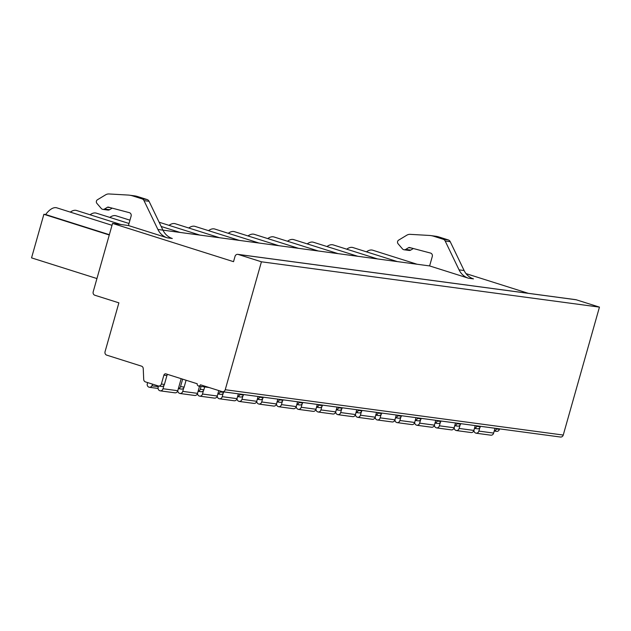 <?xml version="1.0" encoding="UTF-8"?>
<svg xmlns="http://www.w3.org/2000/svg" width="631" height="631" viewBox="0 0 631 631"><rect width="100%" height="100%" fill="white"/><g stroke="black" fill="none" stroke-linecap="round" stroke-linejoin="round"><path stroke-width="0.95" d="M93.191 291.814A2.776 2.516 -82.4 0 0 94.839 295.237L118.88 302.841L105.054 351.704A2.776 2.516 -82.4 0 0 106.702 355.127L141.47 366.13A2.776 2.516 97.6 0 1 143.237 368.583L143.71 379.452A2.776 2.516 -82.4 0 0 145.477 381.913L158.215 385.943A2.776 2.516 -82.4 0 0 161.37 384.034L163.886 375.153A1.854 1.68 97.6 0 1 165.992 373.883L197.243 383.766A1.854 1.68 -82.4 0 0 200.445 384.784L222.08 391.622A2.776 2.516 -82.4 0 0 225.235 389.721L261.431 261.794L238.202 254.443A2.776 2.516 -82.4 0 0 235.04 256.344L233.533 261.676L112.547 223.406L93.191 291.814M496.226 431.265A2.776 2.516 -82.4 0 0 499.389 429.364L499.531 428.867M560.091 436.952A2.776 2.516 -82.4 0 0 563.246 435.051L599.45 307.123L576.213 299.772A2.776 2.516 -82.4 0 0 575.827 299.686L237.816 254.356M528.226 293.297L466.033 273.625M167.759 374.443A1.854 1.68 -82.4 0 0 166.915 375.555L164.407 384.445A2.776 2.516 -82.4 0 1 161.631 386.432L158.602 386.03M178.368 388.593A2.776 2.516 -82.4 0 0 180.529 386.606L182.643 379.152M180.987 388.996A2.776 2.516 -82.4 0 0 184.142 387.087L186.082 380.241M198.11 391.244A2.776 2.516 -82.4 0 0 200.272 389.256L201.068 386.44M200.729 391.638A2.776 2.516 -82.4 0 0 203.884 389.737L204.681 386.921M217.853 393.894A2.776 2.516 -82.4 0 0 220.014 391.898L220.258 391.046M220.471 394.288A2.776 2.516 -82.4 0 0 223.626 392.387L223.768 391.883M237.595 396.536A2.776 2.516 -82.4 0 0 239.756 394.549L239.898 394.052M240.214 396.938A2.776 2.516 -82.4 0 0 243.369 395.03L243.511 394.533M257.338 399.186A2.776 2.516 -82.4 0 0 259.499 397.191L259.641 396.694M259.956 399.581A2.776 2.516 -82.4 0 0 263.111 397.68L263.253 397.183M277.08 401.829A2.776 2.516 -82.4 0 0 279.241 399.841L279.383 399.344M279.691 402.231A2.776 2.516 -82.4 0 0 282.854 400.33L282.996 399.825M296.815 404.479A2.776 2.516 -82.4 0 0 298.984 402.491L299.118 401.986M299.433 404.881A2.776 2.516 -82.4 0 0 302.596 402.972L302.738 402.475M316.557 407.129A2.776 2.516 -82.4 0 0 318.718 405.134L318.86 404.637M319.176 407.523A2.776 2.516 -82.4 0 0 322.338 405.623L322.48 405.126M336.299 409.771A2.776 2.516 -82.4 0 0 338.461 407.784L338.602 407.287M338.918 410.174A2.776 2.516 -82.4 0 0 342.073 408.265L342.215 407.768M356.042 412.422A2.776 2.516 -82.4 0 0 358.203 410.434L358.345 409.929M358.66 412.824A2.776 2.516 -82.4 0 0 361.815 410.915L361.957 410.418M375.784 415.072A2.776 2.516 -82.4 0 0 377.945 413.076L378.087 412.579M378.403 415.466A2.776 2.516 -82.4 0 0 381.558 413.565L381.7 413.06M395.527 417.714A2.776 2.516 -82.4 0 0 397.688 415.726L397.83 415.23M398.145 418.116A2.776 2.516 -82.4 0 0 401.3 416.208L401.442 415.711M415.269 420.364A2.776 2.516 -82.4 0 0 417.43 418.377L417.572 417.872M417.888 420.759A2.776 2.516 -82.4 0 0 421.043 418.858L421.185 418.361M435.011 423.015A2.776 2.516 -82.4 0 0 437.173 421.019L437.315 420.522M437.63 423.409A2.776 2.516 -82.4 0 0 440.785 421.508L440.927 421.003M454.754 425.657A2.776 2.516 -82.4 0 0 456.915 423.669L457.057 423.172M457.365 426.059A2.776 2.516 -82.4 0 0 460.527 424.15L460.669 423.653M474.488 428.307A2.776 2.516 -82.4 0 0 476.657 426.311L476.791 425.815M477.107 428.701A2.776 2.516 -82.4 0 0 480.27 426.801L480.412 426.304M494.231 430.949A2.776 2.516 -82.4 0 0 496.392 428.962L496.534 428.465M261.431 261.794L599.45 307.123M112.547 223.406L128.44 225.535L167.254 237.816A17.581 15.925 97.6 0 1 157.892 229.463L143.994 200.619A3.699 3.352 -82.4 0 0 142.03 198.86L132.597 195.878A22.203 20.113 -82.4 0 0 129.513 195.192A22.203 20.113 -82.4 0 0 128.132 195.058L109.013 193.962A6.941 6.286 -82.4 0 0 105.606 194.829L97.292 199.846A2.319 2.106 -82.4 0 0 96.89 203.363L101.291 208.498A2.966 2.69 -82.4 0 0 104.525 209.027L107.451 207.26A1.388 1.254 97.6 0 1 108.358 207.126L129.347 212.671A2.776 2.516 97.6 0 1 131.106 216.125L128.44 225.535M167.254 237.816L172.31 238.494A17.581 15.925 97.6 0 1 162.94 230.141L429.616 265.927L468.431 278.2A17.581 15.925 97.6 0 1 459.06 269.855L445.17 241.003A3.699 3.352 -82.4 0 0 443.199 239.252L433.773 236.262A22.203 20.113 -82.4 0 0 430.689 235.576A22.203 20.113 -82.4 0 0 429.309 235.442L410.189 234.346A6.941 6.286 -82.4 0 0 406.782 235.213L398.469 240.23A2.319 2.106 -82.4 0 0 398.066 243.747L402.468 248.882A2.966 2.69 -82.4 0 0 405.694 249.411L408.62 247.652A1.388 1.254 97.6 0 1 409.527 247.51L430.523 253.063A2.776 2.516 97.6 0 1 432.282 256.517L429.616 265.927M468.431 278.2L473.479 278.878A17.581 15.925 97.6 0 1 464.116 270.533L450.226 241.681A3.699 3.352 -82.4 0 0 448.255 239.922L438.821 236.94A22.203 20.113 -82.4 0 0 435.737 236.254L430.689 235.576M404.053 249.766L409.109 250.444A2.966 2.69 -82.4 0 0 410.749 250.089L413.352 248.519M366.437 251.824A26.833 11.232 -72.4 0 1 372.708 250.207L417.059 264.239M346.695 249.174A26.833 11.232 -72.4 0 1 352.966 247.565L397.317 261.589M326.953 246.532A26.833 11.232 -72.4 0 1 333.223 244.915L377.575 258.947M307.21 243.881A26.833 11.232 -72.4 0 1 313.481 242.265L357.832 256.296M287.468 241.231A26.833 11.232 -72.4 0 1 293.738 239.622L338.098 253.654M267.725 238.589A26.833 11.232 -72.4 0 1 273.996 236.972L318.355 251.004M247.983 235.939A26.833 11.232 -72.4 0 1 254.261 234.322L298.613 248.354M228.241 233.289A26.833 11.232 -72.4 0 1 234.519 231.68L278.87 245.711M208.506 230.646A26.833 11.232 -72.4 0 1 214.777 229.029L259.128 243.061M188.764 227.996A26.833 11.232 -72.4 0 1 195.034 226.387L239.386 240.411M169.021 225.346A26.833 11.232 -72.4 0 1 175.292 223.737L219.643 237.769M129.536 220.053A26.833 11.232 -72.4 0 1 130.104 219.667M109.794 217.411A26.833 11.232 -72.4 0 1 116.065 215.794L129.954 220.187M90.052 214.761A26.833 11.232 -72.4 0 1 96.322 213.144L129.024 223.492M70.309 212.111A26.833 11.232 -72.4 0 1 76.588 210.502L120.939 224.533M96.937 278.555L31.55 257.874L43.878 214.295L45.645 214.532A26.833 11.232 -72.4 0 1 56.845 207.851L112.01 225.306M45.645 214.532L109.352 234.685M43.878 214.295L109.273 234.984M157.892 229.463L162.94 230.141L149.05 201.297A3.699 3.352 -82.4 0 0 147.078 199.538L137.645 196.556A22.203 20.113 -82.4 0 0 134.569 195.862L129.513 195.192M102.877 209.382L107.933 210.06A2.966 2.69 -82.4 0 0 109.573 209.705L112.176 208.135M158.334 385.975L158.089 387.773A2.769 2.508 -82.4 0 0 163.003 388.735L163.95 385.375M147.63 382.591L147.299 383.766A2.776 2.516 -82.4 0 0 151.897 385.817L152.631 384.176M163.003 388.735L177.768 390.715L181.176 378.687M160.211 390.841L174.976 392.821A2.769 2.508 -82.4 0 0 177.768 390.715M151.897 385.817L158.239 386.661M177.824 390.534A2.769 2.508 -82.4 0 0 182.745 391.378L183.692 388.026M182.745 391.378L197.511 393.358L199.53 386.235M179.945 393.492L194.719 395.471A2.769 2.508 -82.4 0 0 197.511 393.358M197.558 393.184A2.769 2.508 -82.4 0 0 202.488 394.028L203.434 390.668M202.488 394.028L217.253 396.008L218.791 390.581M199.688 396.142L214.461 398.122A2.769 2.508 -82.4 0 0 217.253 396.008M217.301 395.834A2.769 2.508 -82.4 0 0 222.23 396.678L223.177 393.318M222.23 396.678L236.996 398.658L238.36 393.839M219.43 398.784L234.196 400.764A2.769 2.508 -82.4 0 0 236.996 398.658M237.043 398.476A2.769 2.508 -82.4 0 0 241.965 399.32L242.919 395.968M241.965 399.32L256.738 401.3L258.095 396.489M239.173 401.434L253.938 403.414A2.769 2.508 -82.4 0 0 256.738 401.3M256.785 401.127A2.769 2.508 -82.4 0 0 261.707 401.971L262.662 398.611M261.707 401.971L276.481 403.95L277.837 399.139M258.915 404.085L273.68 406.064A2.769 2.508 -82.4 0 0 276.481 403.95M276.528 403.769A2.769 2.508 -82.4 0 0 281.45 404.621L282.404 401.261M281.45 404.621L296.215 406.601L297.58 401.781M278.657 406.727L293.423 408.707A2.769 2.508 -82.4 0 0 296.215 406.601M296.27 406.419A2.769 2.508 -82.4 0 0 301.192 407.263L302.146 403.911M301.192 407.263L315.957 409.243L317.322 404.432M298.4 409.377L313.165 411.357A2.769 2.508 -82.4 0 0 315.957 409.243M316.013 409.069A2.769 2.508 -82.4 0 0 320.934 409.913L321.881 406.553M320.934 409.913L335.7 411.893L337.064 407.082M318.142 412.019L332.908 413.999A2.769 2.508 -82.4 0 0 335.7 411.893M335.755 411.712A2.769 2.508 -82.4 0 0 340.677 412.556L341.623 409.203M340.677 412.556L355.442 414.543L356.807 409.724M337.877 414.67L352.65 416.649A2.769 2.508 -82.4 0 0 355.442 414.543M355.498 414.362A2.769 2.508 -82.4 0 0 360.419 415.206L361.366 411.846M360.419 415.206L375.185 417.186L376.549 412.374M357.619 417.32L372.393 419.299A2.769 2.508 -82.4 0 0 375.185 417.186M375.232 417.012A2.769 2.508 -82.4 0 0 380.162 417.856L381.108 414.496M380.162 417.856L394.927 419.836L396.292 415.017M377.362 419.962L392.135 421.942A2.769 2.508 -82.4 0 0 394.927 419.836M394.974 419.654A2.769 2.508 -82.4 0 0 399.904 420.498L400.851 417.146M399.904 420.498L414.67 422.478L416.026 417.667M397.104 422.612L411.869 424.592A2.769 2.508 -82.4 0 0 414.67 422.478M414.717 422.305A2.769 2.508 -82.4 0 0 419.639 423.149L420.593 419.789M419.639 423.149L434.412 425.128L435.769 420.317M416.846 425.262L431.612 427.242A2.769 2.508 -82.4 0 0 434.412 425.128M434.459 424.947A2.769 2.508 -82.4 0 0 439.381 425.799L440.335 422.439M439.381 425.799L454.154 427.779L455.511 422.959M436.589 427.905L451.354 429.885A2.769 2.508 -82.4 0 0 454.154 427.779M454.202 427.597A2.769 2.508 -82.4 0 0 459.123 428.441L460.078 425.089M459.123 428.441L473.889 430.421L475.253 425.609M456.331 430.555L471.097 432.535A2.769 2.508 -82.4 0 0 473.889 430.421M473.944 430.247A2.769 2.508 -82.4 0 0 478.866 431.091L479.82 427.731M478.866 431.091L493.631 433.071L494.996 428.26M476.074 433.205L490.839 435.185A2.769 2.508 -82.4 0 0 493.631 433.071M163.886 375.153L166.915 375.555M161.37 384.034L164.407 384.445M180.529 386.606L184.142 387.087M200.272 389.256L203.884 389.737M220.014 391.898L223.626 392.387M239.756 394.549L243.369 395.03M259.499 397.191L263.111 397.68M279.241 399.841L282.854 400.33M298.984 402.491L302.596 402.972M318.718 405.134L322.338 405.623M338.461 407.784L342.073 408.265M358.203 410.434L361.815 410.915M377.945 413.076L381.558 413.565M397.688 415.726L401.3 416.208M417.43 418.377L421.043 418.858M437.173 421.019L440.785 421.508M456.915 423.669L460.527 424.15M476.657 426.311L480.27 426.801M496.392 428.962L499.389 429.364M225.235 389.721L563.246 435.051M238.202 254.443L576.213 299.772M411.515 248.038L408.62 247.652M410.749 250.089L405.694 249.411M438.821 236.94L433.773 236.262M448.255 239.922L443.199 239.252M450.226 241.681L445.17 241.003M464.116 270.533L459.06 269.855M107.451 207.26L110.338 207.646M104.525 209.027L109.573 209.705M132.597 195.878L137.645 196.556M142.03 198.86L147.078 199.538M143.994 200.619L149.05 201.297M181.373 389.082L178.344 388.672M201.115 391.725L198.087 391.323M220.858 394.375L217.829 393.973M240.6 397.025L237.571 396.615M260.335 399.668L257.314 399.265M280.077 402.318L277.056 401.915M299.82 404.968L296.799 404.558M319.562 407.61L316.533 407.208M339.304 410.26L336.276 409.85M359.047 412.903L356.018 412.5M378.789 415.553L375.76 415.151M398.532 418.203L395.503 417.793M418.274 420.845L415.245 420.443M438.009 423.496L434.988 423.093M457.751 426.146L454.73 425.736M477.493 428.788L474.473 428.386M496.613 431.352L494.207 431.028M209.09 387.513L198.599 386.109M560.478 437.038L222.459 391.709M199.901 235.118L159.122 222.222M180.166 232.468L161.173 226.466M158.073 388.451L149.334 387.276"/></g></svg>
